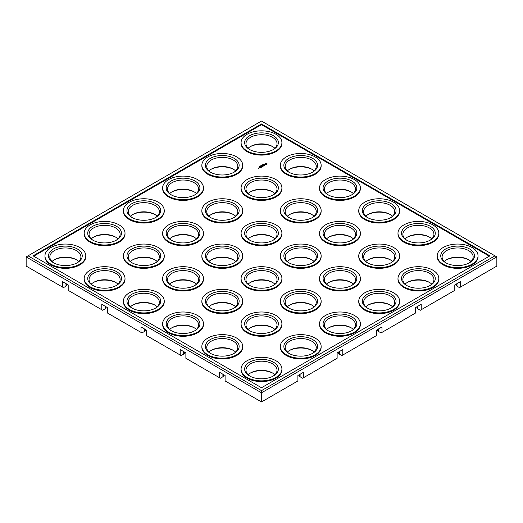 <?xml version="1.0" encoding="UTF-8"?>
<svg xmlns="http://www.w3.org/2000/svg" width="523" height="523" viewBox="0 0 523 523"><rect width="100%" height="100%" fill="white"/><g stroke="black" fill="none" stroke-linecap="round" stroke-linejoin="round"><path stroke-width="0.78" d="M496.85 256.924L494.967 255.839L261.5 390.629L261.5 392.806L496.85 256.924L496.85 266.076L460.449 287.088L460.449 281.655L454.801 284.917L454.801 290.35L421.224 309.734L421.224 304.301L415.576 307.563L415.576 312.996L381.999 332.386L381.999 326.947L376.351 330.209L376.351 335.642L342.774 355.032L342.774 349.593L337.126 352.855L337.126 358.288L303.549 377.678L303.549 372.239L297.901 375.501L297.901 380.94L261.5 401.952L261.5 392.806L26.15 256.924L26.15 266.076L62.551 287.088L62.551 281.655L68.199 284.917L68.199 290.35L101.776 309.734L101.776 304.301L107.424 307.563L107.424 312.996L141.001 332.386L141.001 326.947L146.649 330.209L146.649 335.642L180.226 355.032L180.226 349.593L185.874 352.855L185.874 358.288L219.451 377.678L219.451 372.239L225.099 375.501L225.099 380.94L261.5 401.952M456.219 284.1L456.219 285.1A2.661 1.536 0 0 0 456.997 286.186L459.508 287.637L460.449 287.088M416.994 306.746L416.994 307.746A2.661 1.536 0 0 0 417.772 308.832L420.283 310.283L421.224 309.734M377.769 329.392L377.769 330.392A2.661 1.536 0 0 0 378.547 331.477L381.058 332.929L381.999 332.386M338.544 352.038L338.544 353.038A2.661 1.536 0 0 0 339.322 354.123L341.833 355.575L342.774 355.032M299.319 374.684L299.319 375.684A2.661 1.536 0 0 0 300.097 376.769L302.608 378.221L303.549 377.678M219.451 377.678L220.392 378.221L222.903 376.769A2.661 1.536 0 0 0 223.681 375.684L223.681 374.684M180.226 355.032L181.167 355.575L183.678 354.123A2.661 1.536 0 0 0 184.456 353.038L184.456 352.038M141.001 332.386L141.942 332.929L144.453 331.477A2.661 1.536 0 0 0 145.231 330.392L145.231 329.392M101.776 309.734L102.717 310.283L105.228 308.832A2.661 1.536 0 0 0 106.006 307.746L106.006 306.746M62.551 287.088L63.492 287.637L66.003 286.186A2.661 1.536 0 0 0 66.781 285.1L66.781 284.1M250.066 373.239A16.867 9.734 180 0 1 257.133 370.99A16.867 9.734 180 0 1 272.934 373.239M250.066 282.649A16.867 9.734 180 0 1 257.133 280.406A16.867 9.734 180 0 1 272.934 282.649M289.291 350.593A16.867 9.734 180 0 1 296.358 348.344A16.867 9.734 180 0 1 312.159 350.593M210.841 350.593A16.867 9.734 180 0 1 217.908 348.344A16.867 9.734 180 0 1 233.709 350.593M250.066 327.947A16.867 9.734 180 0 1 257.133 325.698A16.867 9.734 180 0 1 272.934 327.947M328.516 327.947A16.867 9.734 180 0 1 335.583 325.698A16.867 9.734 180 0 1 351.384 327.947M289.291 305.301A16.867 9.734 180 0 1 296.358 303.052A16.867 9.734 180 0 1 312.159 305.301M171.616 327.947A16.867 9.734 180 0 1 178.683 325.698A16.867 9.734 180 0 1 194.484 327.947M210.841 305.301A16.867 9.734 180 0 1 217.908 303.052A16.867 9.734 180 0 1 233.709 305.301M367.741 260.003A16.867 9.734 180 0 1 374.808 257.754A16.867 9.734 180 0 1 390.609 260.003M171.616 237.357A16.867 9.734 180 0 1 178.683 235.108A16.867 9.734 180 0 1 194.484 237.357M132.391 260.003A16.867 9.734 180 0 1 139.458 257.754A16.867 9.734 180 0 1 155.259 260.003M406.966 282.649A16.867 9.734 180 0 1 414.033 280.406A16.867 9.734 180 0 1 429.834 282.649M93.166 237.357A16.867 9.734 180 0 1 100.233 235.108A16.867 9.734 180 0 1 116.034 237.357M132.391 214.711A16.867 9.734 180 0 1 139.458 212.462A16.867 9.734 180 0 1 155.259 214.711M367.741 214.711A16.867 9.734 180 0 1 374.808 212.462A16.867 9.734 180 0 1 390.609 214.711M328.516 237.357A16.867 9.734 180 0 1 335.583 235.108A16.867 9.734 180 0 1 351.384 237.357M406.966 237.357A16.867 9.734 180 0 1 414.033 235.108A16.867 9.734 180 0 1 429.834 237.357M367.741 305.301A16.867 9.734 180 0 1 374.808 303.052A16.867 9.734 180 0 1 390.609 305.301M210.841 260.003A16.867 9.734 180 0 1 217.908 257.754A16.867 9.734 180 0 1 233.709 260.003M289.291 260.003A16.867 9.734 180 0 1 296.358 257.754A16.867 9.734 180 0 1 312.159 260.003M328.516 282.649A16.867 9.734 180 0 1 335.583 280.406A16.867 9.734 180 0 1 351.384 282.649M171.616 282.649A16.867 9.734 180 0 1 178.683 280.406A16.867 9.734 180 0 1 194.484 282.649M210.841 169.419A16.867 9.734 180 0 1 217.908 167.17A16.867 9.734 180 0 1 233.709 169.419M250.066 192.065A16.867 9.734 180 0 1 257.133 189.816A16.867 9.734 180 0 1 272.934 192.065M289.291 169.419A16.867 9.734 180 0 1 296.358 167.17A16.867 9.734 180 0 1 312.159 169.419M250.066 146.773A16.867 9.734 180 0 1 257.133 144.525A16.867 9.734 180 0 1 272.934 146.773M210.841 214.711A16.867 9.734 180 0 1 217.908 212.462A16.867 9.734 180 0 1 233.709 214.711M328.516 192.065A16.867 9.734 180 0 1 335.583 189.816A16.867 9.734 180 0 1 351.384 192.065M289.291 214.711A16.867 9.734 180 0 1 296.358 212.462A16.867 9.734 180 0 1 312.159 214.711M446.191 260.003A16.867 9.734 180 0 1 453.258 257.754A16.867 9.734 180 0 1 469.059 260.003M53.941 260.003A16.867 9.734 180 0 1 61.008 257.754A16.867 9.734 180 0 1 76.809 260.003M171.616 192.065A16.867 9.734 180 0 1 178.683 189.816A16.867 9.734 180 0 1 194.484 192.065M93.166 282.649A16.867 9.734 180 0 1 100.233 280.406A16.867 9.734 180 0 1 116.034 282.649M250.066 237.357A16.867 9.734 180 0 1 257.133 235.108A16.867 9.734 180 0 1 272.934 237.357M132.391 305.301A16.867 9.734 180 0 1 139.458 303.052A16.867 9.734 180 0 1 155.259 305.301M261.5 390.629L28.033 255.839L26.15 256.924M28.033 255.839L261.5 121.048L494.967 255.839M261.5 123.944L489.946 255.839L261.5 387.733L33.054 255.839L261.5 123.944L261.5 124.67L489.319 256.198M248.144 374.73A15.533 8.969 180 0 1 250.517 372.964A15.533 8.969 180 0 1 257.479 370.644A15.533 8.969 180 0 1 272.483 372.964A15.533 8.969 180 0 1 274.856 374.73M248.144 284.146A15.533 8.969 180 0 1 250.517 282.381A15.533 8.969 180 0 1 257.479 280.06A15.533 8.969 180 0 1 272.483 282.381A15.533 8.969 180 0 1 274.856 284.146M287.369 352.084A15.533 8.969 180 0 1 289.742 350.318A15.533 8.969 180 0 1 296.704 347.998A15.533 8.969 180 0 1 311.708 350.318A15.533 8.969 180 0 1 314.081 352.084M208.919 352.084A15.533 8.969 180 0 1 211.292 350.318A15.533 8.969 180 0 1 218.254 347.998A15.533 8.969 180 0 1 233.258 350.318A15.533 8.969 180 0 1 235.631 352.084M248.144 329.438A15.533 8.969 180 0 1 250.517 327.673A15.533 8.969 180 0 1 257.479 325.352A15.533 8.969 180 0 1 272.483 327.673A15.533 8.969 180 0 1 274.856 329.438M326.594 329.438A15.533 8.969 180 0 1 328.967 327.673A15.533 8.969 180 0 1 335.929 325.352A15.533 8.969 180 0 1 350.933 327.673A15.533 8.969 180 0 1 353.306 329.438M287.369 306.792A15.533 8.969 180 0 1 289.742 305.027A15.533 8.969 180 0 1 296.704 302.706A15.533 8.969 180 0 1 311.708 305.027A15.533 8.969 180 0 1 314.081 306.792M169.694 329.438A15.533 8.969 180 0 1 172.067 327.673A15.533 8.969 180 0 1 179.029 325.352A15.533 8.969 180 0 1 194.033 327.673A15.533 8.969 180 0 1 196.406 329.438M208.919 306.792A15.533 8.969 180 0 1 211.292 305.027A15.533 8.969 180 0 1 218.254 302.706A15.533 8.969 180 0 1 233.258 305.027A15.533 8.969 180 0 1 235.631 306.792M365.819 261.5A15.533 8.969 180 0 1 368.192 259.735A15.533 8.969 180 0 1 375.154 257.414A15.533 8.969 180 0 1 390.158 259.735A15.533 8.969 180 0 1 392.531 261.5M169.694 238.854A15.533 8.969 180 0 1 172.067 237.089A15.533 8.969 180 0 1 179.029 234.768A15.533 8.969 180 0 1 194.033 237.089A15.533 8.969 180 0 1 196.406 238.854M130.469 261.5A15.533 8.969 180 0 1 132.842 259.735A15.533 8.969 180 0 1 139.804 257.414A15.533 8.969 180 0 1 154.808 259.735A15.533 8.969 180 0 1 157.181 261.5M405.044 284.146A15.533 8.969 180 0 1 407.417 282.381A15.533 8.969 180 0 1 414.379 280.06A15.533 8.969 180 0 1 429.383 282.381A15.533 8.969 180 0 1 431.756 284.146M91.244 238.854A15.533 8.969 180 0 1 93.617 237.089A15.533 8.969 180 0 1 100.579 234.768A15.533 8.969 180 0 1 115.583 237.089A15.533 8.969 180 0 1 117.956 238.854M130.469 216.208A15.533 8.969 180 0 1 132.842 214.443A15.533 8.969 180 0 1 139.804 212.122A15.533 8.969 180 0 1 154.808 214.443A15.533 8.969 180 0 1 157.181 216.208M365.819 216.208A15.533 8.969 180 0 1 368.192 214.443A15.533 8.969 180 0 1 375.154 212.122A15.533 8.969 180 0 1 390.158 214.443A15.533 8.969 180 0 1 392.531 216.208M326.594 238.854A15.533 8.969 180 0 1 328.967 237.089A15.533 8.969 180 0 1 335.929 234.768A15.533 8.969 180 0 1 350.933 237.089A15.533 8.969 180 0 1 353.306 238.854M405.044 238.854A15.533 8.969 180 0 1 407.417 237.089A15.533 8.969 180 0 1 414.379 234.768A15.533 8.969 180 0 1 429.383 237.089A15.533 8.969 180 0 1 431.756 238.854M365.819 306.792A15.533 8.969 180 0 1 368.192 305.027A15.533 8.969 180 0 1 375.154 302.706A15.533 8.969 180 0 1 390.158 305.027A15.533 8.969 180 0 1 392.531 306.792M208.919 261.5A15.533 8.969 180 0 1 211.292 259.735A15.533 8.969 180 0 1 218.254 257.414A15.533 8.969 180 0 1 233.258 259.735A15.533 8.969 180 0 1 235.631 261.5M287.369 261.5A15.533 8.969 180 0 1 289.742 259.735A15.533 8.969 180 0 1 296.704 257.414A15.533 8.969 180 0 1 311.708 259.735A15.533 8.969 180 0 1 314.081 261.5M326.594 284.146A15.533 8.969 180 0 1 328.967 282.381A15.533 8.969 180 0 1 335.929 280.06A15.533 8.969 180 0 1 350.933 282.381A15.533 8.969 180 0 1 353.306 284.146M169.694 284.146A15.533 8.969 180 0 1 172.067 282.381A15.533 8.969 180 0 1 179.029 280.06A15.533 8.969 180 0 1 194.033 282.381A15.533 8.969 180 0 1 196.406 284.146M208.919 170.916A15.533 8.969 180 0 1 211.292 169.151A15.533 8.969 180 0 1 218.254 166.83A15.533 8.969 180 0 1 233.258 169.151A15.533 8.969 180 0 1 235.631 170.916M248.144 193.562A15.533 8.969 180 0 1 250.517 191.797A15.533 8.969 180 0 1 257.479 189.476A15.533 8.969 180 0 1 272.483 191.797A15.533 8.969 180 0 1 274.856 193.562M287.369 170.916A15.533 8.969 180 0 1 289.742 169.151A15.533 8.969 180 0 1 296.704 166.83A15.533 8.969 180 0 1 311.708 169.151A15.533 8.969 180 0 1 314.081 170.916M248.144 148.271A15.533 8.969 180 0 1 250.517 146.499A15.533 8.969 180 0 1 257.479 144.178A15.533 8.969 180 0 1 272.483 146.499A15.533 8.969 180 0 1 274.856 148.271M208.919 216.208A15.533 8.969 180 0 1 211.292 214.443A15.533 8.969 180 0 1 218.254 212.122A15.533 8.969 180 0 1 233.258 214.443A15.533 8.969 180 0 1 235.631 216.208M326.594 193.562A15.533 8.969 180 0 1 328.967 191.797A15.533 8.969 180 0 1 335.929 189.476A15.533 8.969 180 0 1 350.933 191.797A15.533 8.969 180 0 1 353.306 193.562M287.369 216.208A15.533 8.969 180 0 1 289.742 214.443A15.533 8.969 180 0 1 296.704 212.122A15.533 8.969 180 0 1 311.708 214.443A15.533 8.969 180 0 1 314.081 216.208M444.269 261.5A15.533 8.969 180 0 1 446.642 259.735A15.533 8.969 180 0 1 453.604 257.414A15.533 8.969 180 0 1 468.608 259.735A15.533 8.969 180 0 1 470.981 261.5M52.019 261.5A15.533 8.969 180 0 1 54.392 259.735A15.533 8.969 180 0 1 61.354 257.414A15.533 8.969 180 0 1 76.358 259.735A15.533 8.969 180 0 1 78.731 261.5M169.694 193.562A15.533 8.969 180 0 1 172.067 191.797A15.533 8.969 180 0 1 179.029 189.476A15.533 8.969 180 0 1 194.033 191.797A15.533 8.969 180 0 1 196.406 193.562M91.244 284.146A15.533 8.969 180 0 1 93.617 282.381A15.533 8.969 180 0 1 100.579 280.06A15.533 8.969 180 0 1 115.583 282.381A15.533 8.969 180 0 1 117.956 284.146M248.144 238.854A15.533 8.969 180 0 1 250.517 237.089A15.533 8.969 180 0 1 257.479 234.768A15.533 8.969 180 0 1 272.483 237.089A15.533 8.969 180 0 1 274.856 238.854M130.469 306.792A15.533 8.969 180 0 1 132.842 305.027A15.533 8.969 180 0 1 139.804 302.706A15.533 8.969 180 0 1 154.808 305.027A15.533 8.969 180 0 1 157.181 306.792M33.681 256.198L261.5 124.67M250.066 376.227A15.533 8.969 180 0 1 245.967 370.16A15.533 8.969 180 0 1 257.479 361.498A15.533 8.969 180 0 1 277.033 370.16A15.533 8.969 180 0 1 272.934 376.227M250.066 285.643A15.533 8.969 180 0 1 245.967 279.57A15.533 8.969 180 0 1 257.479 270.907A15.533 8.969 180 0 1 277.033 279.57A15.533 8.969 180 0 1 272.934 285.643M289.291 353.581A15.533 8.969 180 0 1 285.192 347.514A15.533 8.969 180 0 1 296.704 338.852A15.533 8.969 180 0 1 316.258 347.514A15.533 8.969 180 0 1 312.159 353.581M210.841 353.581A15.533 8.969 180 0 1 206.742 347.514A15.533 8.969 180 0 1 218.254 338.852A15.533 8.969 180 0 1 237.808 347.514A15.533 8.969 180 0 1 233.709 353.581M250.066 330.935A15.533 8.969 180 0 1 245.967 324.861A15.533 8.969 180 0 1 257.479 316.199A15.533 8.969 180 0 1 277.033 324.861A15.533 8.969 180 0 1 272.934 330.935M328.516 330.935A15.533 8.969 180 0 1 324.417 324.861A15.533 8.969 180 0 1 335.929 316.199A15.533 8.969 180 0 1 355.483 324.861A15.533 8.969 180 0 1 351.384 330.935M289.291 308.289A15.533 8.969 180 0 1 285.192 302.216A15.533 8.969 180 0 1 296.704 293.553A15.533 8.969 180 0 1 316.258 302.216A15.533 8.969 180 0 1 312.159 308.289M171.616 330.935A15.533 8.969 180 0 1 167.517 324.861A15.533 8.969 180 0 1 179.029 316.199A15.533 8.969 180 0 1 198.583 324.861A15.533 8.969 180 0 1 194.484 330.935M210.841 308.289A15.533 8.969 180 0 1 206.742 302.216A15.533 8.969 180 0 1 218.254 293.553A15.533 8.969 180 0 1 237.808 302.216A15.533 8.969 180 0 1 233.709 308.289M367.741 262.997A15.533 8.969 180 0 1 363.642 256.924A15.533 8.969 180 0 1 375.154 248.262A15.533 8.969 180 0 1 394.708 256.924A15.533 8.969 180 0 1 390.609 262.997M171.616 240.351A15.533 8.969 180 0 1 167.517 234.278A15.533 8.969 180 0 1 179.029 225.616A15.533 8.969 180 0 1 198.583 234.278A15.533 8.969 180 0 1 194.484 240.351M132.391 262.997A15.533 8.969 180 0 1 128.292 256.924A15.533 8.969 180 0 1 139.804 248.262A15.533 8.969 180 0 1 159.358 256.924A15.533 8.969 180 0 1 155.259 262.997M406.966 285.643A15.533 8.969 180 0 1 402.867 279.57A15.533 8.969 180 0 1 414.379 270.907A15.533 8.969 180 0 1 433.933 279.57A15.533 8.969 180 0 1 429.834 285.643M93.166 240.351A15.533 8.969 180 0 1 89.067 234.278A15.533 8.969 180 0 1 100.579 225.616A15.533 8.969 180 0 1 120.133 234.278A15.533 8.969 180 0 1 116.034 240.351M132.391 217.699A15.533 8.969 180 0 1 128.292 211.632A15.533 8.969 180 0 1 139.804 202.97A15.533 8.969 180 0 1 159.358 211.632A15.533 8.969 180 0 1 155.259 217.699M367.741 217.699A15.533 8.969 180 0 1 363.642 211.632A15.533 8.969 180 0 1 375.154 202.97A15.533 8.969 180 0 1 394.708 211.632A15.533 8.969 180 0 1 390.609 217.699M328.516 240.351A15.533 8.969 180 0 1 324.417 234.278A15.533 8.969 180 0 1 335.929 225.616A15.533 8.969 180 0 1 355.483 234.278A15.533 8.969 180 0 1 351.384 240.351M406.966 240.351A15.533 8.969 180 0 1 402.867 234.278A15.533 8.969 180 0 1 414.379 225.616A15.533 8.969 180 0 1 433.933 234.278A15.533 8.969 180 0 1 429.834 240.351M367.741 308.289A15.533 8.969 180 0 1 363.642 302.216A15.533 8.969 180 0 1 375.154 293.553A15.533 8.969 180 0 1 394.708 302.216A15.533 8.969 180 0 1 390.609 308.289M210.841 262.997A15.533 8.969 180 0 1 206.742 256.924A15.533 8.969 180 0 1 218.254 248.262A15.533 8.969 180 0 1 237.808 256.924A15.533 8.969 180 0 1 233.709 262.997M289.291 262.997A15.533 8.969 180 0 1 285.192 256.924A15.533 8.969 180 0 1 296.704 248.262A15.533 8.969 180 0 1 316.258 256.924A15.533 8.969 180 0 1 312.159 262.997M328.516 285.643A15.533 8.969 180 0 1 324.417 279.57A15.533 8.969 180 0 1 335.929 270.907A15.533 8.969 180 0 1 355.483 279.57A15.533 8.969 180 0 1 351.384 285.643M171.616 285.643A15.533 8.969 180 0 1 167.517 279.57A15.533 8.969 180 0 1 179.029 270.907A15.533 8.969 180 0 1 198.583 279.57A15.533 8.969 180 0 1 194.484 285.643M210.841 172.407A15.533 8.969 180 0 1 206.742 166.34A15.533 8.969 180 0 1 218.254 157.678A15.533 8.969 180 0 1 237.808 166.34A15.533 8.969 180 0 1 233.709 172.407M250.066 195.053A15.533 8.969 180 0 1 245.967 188.986A15.533 8.969 180 0 1 257.479 180.324A15.533 8.969 180 0 1 277.033 188.986A15.533 8.969 180 0 1 272.934 195.053M289.291 172.407A15.533 8.969 180 0 1 285.192 166.34A15.533 8.969 180 0 1 296.704 157.678A15.533 8.969 180 0 1 316.258 166.34A15.533 8.969 180 0 1 312.159 172.407M250.066 149.761A15.533 8.969 180 0 1 245.967 143.694A15.533 8.969 180 0 1 257.479 135.032A15.533 8.969 180 0 1 277.033 143.694A15.533 8.969 180 0 1 272.934 149.761M210.841 217.699A15.533 8.969 180 0 1 206.742 211.632A15.533 8.969 180 0 1 218.254 202.97A15.533 8.969 180 0 1 237.808 211.632A15.533 8.969 180 0 1 233.709 217.699M328.516 195.053A15.533 8.969 180 0 1 324.417 188.986A15.533 8.969 180 0 1 335.929 180.324A15.533 8.969 180 0 1 355.483 188.986A15.533 8.969 180 0 1 351.384 195.053M289.291 217.699A15.533 8.969 180 0 1 285.192 211.632A15.533 8.969 180 0 1 296.704 202.97A15.533 8.969 180 0 1 316.258 211.632A15.533 8.969 180 0 1 312.159 217.699M446.191 262.997A15.533 8.969 180 0 1 442.092 256.924A15.533 8.969 180 0 1 453.604 248.262A15.533 8.969 180 0 1 473.158 256.924A15.533 8.969 180 0 1 469.059 262.997M53.941 262.997A15.533 8.969 180 0 1 49.842 256.924A15.533 8.969 180 0 1 61.354 248.262A15.533 8.969 180 0 1 80.908 256.924A15.533 8.969 180 0 1 76.809 262.997M171.616 195.053A15.533 8.969 180 0 1 167.517 188.986A15.533 8.969 180 0 1 179.029 180.324A15.533 8.969 180 0 1 198.583 188.986A15.533 8.969 180 0 1 194.484 195.053M93.166 285.643A15.533 8.969 180 0 1 89.067 279.57A15.533 8.969 180 0 1 100.579 270.907A15.533 8.969 180 0 1 120.133 279.57A15.533 8.969 180 0 1 116.034 285.643M250.066 240.351A15.533 8.969 180 0 1 245.967 234.278A15.533 8.969 180 0 1 257.479 225.616A15.533 8.969 180 0 1 277.033 234.278A15.533 8.969 180 0 1 272.934 240.351M132.391 308.289A15.533 8.969 180 0 1 128.292 302.216A15.533 8.969 180 0 1 139.804 293.553A15.533 8.969 180 0 1 159.358 302.216A15.533 8.969 180 0 1 155.259 308.289M281.917 142.609L281.917 143.328A20.417 11.787 180 0 1 261.5 155.115A20.417 11.787 180 0 1 241.083 143.328L241.083 142.609A20.417 11.787 180 0 1 256.218 131.221A20.417 11.787 180 0 1 281.917 142.609A20.417 11.787 180 0 1 261.5 154.39A20.417 11.787 180 0 1 241.083 142.609M242.692 165.255L242.692 165.981A20.417 11.787 180 0 1 222.275 177.761A20.417 11.787 180 0 1 201.858 165.981L201.858 165.255A20.417 11.787 180 0 1 216.993 153.867A20.417 11.787 180 0 1 242.692 165.255A20.417 11.787 180 0 1 222.275 177.042A20.417 11.787 180 0 1 201.858 165.255M321.142 165.255L321.142 165.981A20.417 11.787 180 0 1 300.725 177.761A20.417 11.787 180 0 1 280.308 165.981L280.308 165.255A20.417 11.787 180 0 1 295.443 153.867A20.417 11.787 180 0 1 321.142 165.255A20.417 11.787 180 0 1 300.725 177.042A20.417 11.787 180 0 1 280.308 165.255M267.09 163.98L266.658 164.562L265.2 164.242L265.756 163.398L266.985 163.529L267.116 164.111M264.39 164.876L265.37 164.817L264.71 165.144L265.226 164.843L264.363 164.974L264.416 164.516L264.769 164.503L264.39 164.961M262.964 164.484L263.514 164.516L262.958 164.444M262.781 164.778L262.173 164.863L262.781 164.961M261.801 165.34L262.219 165.294L261.827 165.065L261.788 165.484M263.677 165L264.73 165.275L264.056 165.66L263.677 165.111M263.167 165.294L263.932 165.732L263.357 166.066L263.788 165.758L262.592 165.621L263.167 165.399M261.5 165.255L261.892 165.484L261.5 165.314M261.448 165.686L261.101 165.484L261.448 165.739M260.519 165.869L261.036 165.928L260.572 165.928M260.173 166.066L260.689 166.124L260.225 166.131M259.82 166.262L260.304 166.386L259.879 166.183M262.317 166.111L263.187 166.164L262.422 165.726L262.912 166.118L262.18 166.026L262.33 166.458L261.644 166.118L262.507 166.615L262.317 166.111L262.461 166.615M262.213 166.726L261.637 167.059L262.069 166.752L261.356 166.778L261.69 166.53L261.35 166.281L262.213 166.778M260.729 166.7L261.493 167.197L260.729 166.811M259.48 166.458L260.049 166.549L259.5 166.412M261.186 167.314L260.617 167.648L260.761 167.177L259.853 167.203L260.421 166.876L261.186 167.373M259.513 167.896L259.035 167.621L259.408 167.458L259.513 167.896M258.95 167.726L259.336 167.948L258.95 167.837M258.676 168.053L258.63 168.406L258.016 168.112L258.676 168.164M281.917 187.901L281.917 188.626A20.417 11.787 180 0 1 261.5 200.407A20.417 11.787 180 0 1 241.083 188.626L241.083 187.901A20.417 11.787 180 0 1 256.218 176.513A20.417 11.787 180 0 1 281.917 187.901A20.417 11.787 180 0 1 261.5 199.688A20.417 11.787 180 0 1 241.083 187.901M203.467 187.901L203.467 188.626A20.417 11.787 180 0 1 183.05 200.407A20.417 11.787 180 0 1 162.633 188.626L162.633 187.901A20.417 11.787 180 0 1 177.768 176.513A20.417 11.787 180 0 1 203.467 187.901A20.417 11.787 180 0 1 183.05 199.688A20.417 11.787 180 0 1 162.633 187.901M242.692 210.547L242.692 211.272A20.417 11.787 180 0 1 222.275 223.053A20.417 11.787 180 0 1 201.858 211.272L201.858 210.547A20.417 11.787 180 0 1 216.993 199.158A20.417 11.787 180 0 1 242.692 210.547A20.417 11.787 180 0 1 222.275 222.334A20.417 11.787 180 0 1 201.858 210.547M360.367 187.901L360.367 188.626A20.417 11.787 180 0 1 339.95 200.407A20.417 11.787 180 0 1 319.533 188.626L319.533 187.901A20.417 11.787 180 0 1 334.668 176.513A20.417 11.787 180 0 1 360.367 187.901A20.417 11.787 180 0 1 339.95 199.688A20.417 11.787 180 0 1 319.533 187.901M321.142 210.547L321.142 211.272A20.417 11.787 180 0 1 300.725 223.053A20.417 11.787 180 0 1 280.308 211.272L280.308 210.547A20.417 11.787 180 0 1 295.443 199.158A20.417 11.787 180 0 1 321.142 210.547A20.417 11.787 180 0 1 300.725 222.334A20.417 11.787 180 0 1 280.308 210.547M281.917 233.193L281.917 233.918A20.417 11.787 180 0 1 261.5 245.705A20.417 11.787 180 0 1 241.083 233.918L241.083 233.193A20.417 11.787 180 0 1 256.218 221.811A20.417 11.787 180 0 1 281.917 233.193A20.417 11.787 180 0 1 261.5 244.98A20.417 11.787 180 0 1 241.083 233.193M164.242 210.547L164.242 211.272A20.417 11.787 180 0 1 143.825 223.053A20.417 11.787 180 0 1 123.408 211.272L123.408 210.547A20.417 11.787 180 0 1 138.543 199.158A20.417 11.787 180 0 1 164.242 210.547A20.417 11.787 180 0 1 143.825 222.334A20.417 11.787 180 0 1 123.408 210.547M203.467 233.193L203.467 233.918A20.417 11.787 180 0 1 183.05 245.705A20.417 11.787 180 0 1 162.633 233.918L162.633 233.193A20.417 11.787 180 0 1 177.768 221.811A20.417 11.787 180 0 1 203.467 233.193A20.417 11.787 180 0 1 183.05 244.98A20.417 11.787 180 0 1 162.633 233.193M125.017 233.193L125.017 233.918A20.417 11.787 180 0 1 104.6 245.705A20.417 11.787 180 0 1 84.183 233.918L84.183 233.193A20.417 11.787 180 0 1 99.318 221.811A20.417 11.787 180 0 1 125.017 233.193A20.417 11.787 180 0 1 104.6 244.98A20.417 11.787 180 0 1 84.183 233.193M85.792 255.839L85.792 256.564A20.417 11.787 180 0 1 65.375 268.351A20.417 11.787 180 0 1 44.958 256.564L44.958 255.839A20.417 11.787 180 0 1 60.093 244.457A20.417 11.787 180 0 1 85.792 255.839A20.417 11.787 180 0 1 65.375 267.626A20.417 11.787 180 0 1 44.958 255.839M164.242 255.839L164.242 256.564A20.417 11.787 180 0 1 143.825 268.351A20.417 11.787 180 0 1 123.408 256.564L123.408 255.839A20.417 11.787 180 0 1 138.543 244.457A20.417 11.787 180 0 1 164.242 255.839A20.417 11.787 180 0 1 143.825 267.626A20.417 11.787 180 0 1 123.408 255.839M125.017 278.484L125.017 279.21A20.417 11.787 180 0 1 104.6 290.997A20.417 11.787 180 0 1 84.183 279.21L84.183 278.484A20.417 11.787 180 0 1 99.318 267.103A20.417 11.787 180 0 1 125.017 278.484A20.417 11.787 180 0 1 104.6 290.272A20.417 11.787 180 0 1 84.183 278.484M242.692 255.839L242.692 256.564A20.417 11.787 180 0 1 222.275 268.351A20.417 11.787 180 0 1 201.858 256.564L201.858 255.839A20.417 11.787 180 0 1 216.993 244.457A20.417 11.787 180 0 1 242.692 255.839A20.417 11.787 180 0 1 222.275 267.626A20.417 11.787 180 0 1 201.858 255.839M203.467 278.484L203.467 279.21A20.417 11.787 180 0 1 183.05 290.997A20.417 11.787 180 0 1 162.633 279.21L162.633 278.484A20.417 11.787 180 0 1 177.768 267.103A20.417 11.787 180 0 1 203.467 278.484A20.417 11.787 180 0 1 183.05 290.272A20.417 11.787 180 0 1 162.633 278.484M164.242 301.13L164.242 301.856A20.417 11.787 180 0 1 143.825 313.643A20.417 11.787 180 0 1 123.408 301.856L123.408 301.13A20.417 11.787 180 0 1 138.543 289.749A20.417 11.787 180 0 1 164.242 301.13A20.417 11.787 180 0 1 143.825 312.917A20.417 11.787 180 0 1 123.408 301.13M399.592 210.547L399.592 211.272A20.417 11.787 180 0 1 379.175 223.053A20.417 11.787 180 0 1 358.758 211.272L358.758 210.547A20.417 11.787 180 0 1 373.893 199.158A20.417 11.787 180 0 1 399.592 210.547A20.417 11.787 180 0 1 379.175 222.334A20.417 11.787 180 0 1 358.758 210.547M360.367 233.193L360.367 233.918A20.417 11.787 180 0 1 339.95 245.705A20.417 11.787 180 0 1 319.533 233.918L319.533 233.193A20.417 11.787 180 0 1 334.668 221.811A20.417 11.787 180 0 1 360.367 233.193A20.417 11.787 180 0 1 339.95 244.98A20.417 11.787 180 0 1 319.533 233.193M321.142 255.839L321.142 256.564A20.417 11.787 180 0 1 300.725 268.351A20.417 11.787 180 0 1 280.308 256.564L280.308 255.839A20.417 11.787 180 0 1 295.443 244.457A20.417 11.787 180 0 1 321.142 255.839A20.417 11.787 180 0 1 300.725 267.626A20.417 11.787 180 0 1 280.308 255.839M438.817 233.193L438.817 233.918A20.417 11.787 180 0 1 418.4 245.705A20.417 11.787 180 0 1 397.983 233.918L397.983 233.193A20.417 11.787 180 0 1 413.118 221.811A20.417 11.787 180 0 1 438.817 233.193A20.417 11.787 180 0 1 418.4 244.98A20.417 11.787 180 0 1 397.983 233.193M399.592 255.839L399.592 256.564A20.417 11.787 180 0 1 379.175 268.351A20.417 11.787 180 0 1 358.758 256.564L358.758 255.839A20.417 11.787 180 0 1 373.893 244.457A20.417 11.787 180 0 1 399.592 255.839A20.417 11.787 180 0 1 379.175 267.626A20.417 11.787 180 0 1 358.758 255.839M478.042 255.839L478.042 256.564A20.417 11.787 180 0 1 457.625 268.351A20.417 11.787 180 0 1 437.208 256.564L437.208 255.839A20.417 11.787 180 0 1 452.343 244.457A20.417 11.787 180 0 1 478.042 255.839A20.417 11.787 180 0 1 457.625 267.626A20.417 11.787 180 0 1 437.208 255.839M438.817 278.484L438.817 279.21A20.417 11.787 180 0 1 418.4 290.997A20.417 11.787 180 0 1 397.983 279.21L397.983 278.484A20.417 11.787 180 0 1 413.118 267.103A20.417 11.787 180 0 1 438.817 278.484A20.417 11.787 180 0 1 418.4 290.272A20.417 11.787 180 0 1 397.983 278.484M360.367 278.484L360.367 279.21A20.417 11.787 180 0 1 339.95 290.997A20.417 11.787 180 0 1 319.533 279.21L319.533 278.484A20.417 11.787 180 0 1 334.668 267.103A20.417 11.787 180 0 1 360.367 278.484A20.417 11.787 180 0 1 339.95 290.272A20.417 11.787 180 0 1 319.533 278.484M399.592 301.13L399.592 301.856A20.417 11.787 180 0 1 379.175 313.643A20.417 11.787 180 0 1 358.758 301.856L358.758 301.13A20.417 11.787 180 0 1 373.893 289.749A20.417 11.787 180 0 1 399.592 301.13A20.417 11.787 180 0 1 379.175 312.917A20.417 11.787 180 0 1 358.758 301.13M281.917 278.484L281.917 279.21A20.417 11.787 180 0 1 261.5 290.997A20.417 11.787 180 0 1 241.083 279.21L241.083 278.484A20.417 11.787 180 0 1 256.218 267.103A20.417 11.787 180 0 1 281.917 278.484A20.417 11.787 180 0 1 261.5 290.272A20.417 11.787 180 0 1 241.083 278.484M242.692 301.13L242.692 301.856A20.417 11.787 180 0 1 222.275 313.643A20.417 11.787 180 0 1 201.858 301.856L201.858 301.13A20.417 11.787 180 0 1 216.993 289.749A20.417 11.787 180 0 1 242.692 301.13A20.417 11.787 180 0 1 222.275 312.917A20.417 11.787 180 0 1 201.858 301.13M203.467 323.776L203.467 324.502A20.417 11.787 180 0 1 183.05 336.289A20.417 11.787 180 0 1 162.633 324.502L162.633 323.776A20.417 11.787 180 0 1 177.768 312.394A20.417 11.787 180 0 1 203.467 323.776A20.417 11.787 180 0 1 183.05 335.563A20.417 11.787 180 0 1 162.633 323.776M321.142 301.13L321.142 301.856A20.417 11.787 180 0 1 300.725 313.643A20.417 11.787 180 0 1 280.308 301.856L280.308 301.13A20.417 11.787 180 0 1 295.443 289.749A20.417 11.787 180 0 1 321.142 301.13A20.417 11.787 180 0 1 300.725 312.917A20.417 11.787 180 0 1 280.308 301.13M360.367 323.776L360.367 324.502A20.417 11.787 180 0 1 339.95 336.289A20.417 11.787 180 0 1 319.533 324.502L319.533 323.776A20.417 11.787 180 0 1 334.668 312.394A20.417 11.787 180 0 1 360.367 323.776A20.417 11.787 180 0 1 339.95 335.563A20.417 11.787 180 0 1 319.533 323.776M281.917 323.776L281.917 324.502A20.417 11.787 180 0 1 261.5 336.289A20.417 11.787 180 0 1 241.083 324.502L241.083 323.776A20.417 11.787 180 0 1 256.218 312.394A20.417 11.787 180 0 1 281.917 323.776A20.417 11.787 180 0 1 261.5 335.563A20.417 11.787 180 0 1 241.083 323.776M242.692 346.422L242.692 347.148A20.417 11.787 180 0 1 222.275 358.935A20.417 11.787 180 0 1 201.858 347.148L201.858 346.422A20.417 11.787 180 0 1 216.993 335.04A20.417 11.787 180 0 1 242.692 346.422A20.417 11.787 180 0 1 222.275 358.209A20.417 11.787 180 0 1 201.858 346.422M321.142 346.422L321.142 347.148A20.417 11.787 180 0 1 300.725 358.935A20.417 11.787 180 0 1 280.308 347.148L280.308 346.422A20.417 11.787 180 0 1 295.443 335.04A20.417 11.787 180 0 1 321.142 346.422A20.417 11.787 180 0 1 300.725 358.209A20.417 11.787 180 0 1 280.308 346.422M281.917 369.068L281.917 369.794A20.417 11.787 180 0 1 261.5 381.581A20.417 11.787 180 0 1 241.083 369.794L241.083 369.068A20.417 11.787 180 0 1 256.218 357.686A20.417 11.787 180 0 1 281.917 369.068A20.417 11.787 180 0 1 261.5 380.855A20.417 11.787 180 0 1 241.083 369.068M257.133 359.667A16.867 9.734 180 0 1 276.105 364.204A16.867 9.734 180 0 1 273.424 375.952A16.867 9.734 180 0 1 249.576 375.952A16.867 9.734 180 0 1 257.133 359.667M257.133 269.084A16.867 9.734 180 0 1 276.105 273.614A16.867 9.734 180 0 1 273.424 285.368A16.867 9.734 180 0 1 249.576 285.368A16.867 9.734 180 0 1 257.133 269.084M296.358 337.021A16.867 9.734 180 0 1 315.33 341.558A16.867 9.734 180 0 1 312.649 353.306A16.867 9.734 180 0 1 288.801 353.306A16.867 9.734 180 0 1 296.358 337.021M217.908 337.021A16.867 9.734 180 0 1 236.88 341.558A16.867 9.734 180 0 1 234.199 353.306A16.867 9.734 180 0 1 210.351 353.306A16.867 9.734 180 0 1 217.908 337.021M257.133 314.375A16.867 9.734 180 0 1 276.105 318.912A16.867 9.734 180 0 1 273.424 330.66A16.867 9.734 180 0 1 249.576 330.66A16.867 9.734 180 0 1 257.133 314.375M335.583 314.375A16.867 9.734 180 0 1 354.555 318.912A16.867 9.734 180 0 1 351.874 330.66A16.867 9.734 180 0 1 328.026 330.66A16.867 9.734 180 0 1 335.583 314.375M296.358 291.729A16.867 9.734 180 0 1 315.33 296.26A16.867 9.734 180 0 1 312.649 308.014A16.867 9.734 180 0 1 288.801 308.014A16.867 9.734 180 0 1 296.358 291.729M178.683 314.375A16.867 9.734 180 0 1 197.655 318.912A16.867 9.734 180 0 1 194.974 330.66A16.867 9.734 180 0 1 171.126 330.66A16.867 9.734 180 0 1 178.683 314.375M217.908 291.729A16.867 9.734 180 0 1 236.88 296.26A16.867 9.734 180 0 1 234.199 308.014A16.867 9.734 180 0 1 210.351 308.014A16.867 9.734 180 0 1 217.908 291.729M374.808 246.431A16.867 9.734 180 0 1 393.78 250.968A16.867 9.734 180 0 1 391.099 262.723A16.867 9.734 180 0 1 367.251 262.723A16.867 9.734 180 0 1 374.808 246.431M178.683 223.785A16.867 9.734 180 0 1 197.655 228.322A16.867 9.734 180 0 1 194.974 240.077A16.867 9.734 180 0 1 171.126 240.077A16.867 9.734 180 0 1 178.683 223.785M139.458 246.431A16.867 9.734 180 0 1 158.43 250.968A16.867 9.734 180 0 1 155.749 262.723A16.867 9.734 180 0 1 131.901 262.723A16.867 9.734 180 0 1 139.458 246.431M414.033 269.084A16.867 9.734 180 0 1 433.005 273.614A16.867 9.734 180 0 1 430.324 285.368A16.867 9.734 180 0 1 406.476 285.368A16.867 9.734 180 0 1 414.033 269.084M100.233 223.785A16.867 9.734 180 0 1 119.205 228.322A16.867 9.734 180 0 1 116.524 240.077A16.867 9.734 180 0 1 92.676 240.077A16.867 9.734 180 0 1 100.233 223.785M139.458 201.139A16.867 9.734 180 0 1 158.43 205.676A16.867 9.734 180 0 1 155.749 217.431A16.867 9.734 180 0 1 131.901 217.431A16.867 9.734 180 0 1 139.458 201.139M374.808 201.139A16.867 9.734 180 0 1 393.78 205.676A16.867 9.734 180 0 1 391.099 217.431A16.867 9.734 180 0 1 367.251 217.431A16.867 9.734 180 0 1 374.808 201.139M335.583 223.785A16.867 9.734 180 0 1 354.555 228.322A16.867 9.734 180 0 1 351.874 240.077A16.867 9.734 180 0 1 328.026 240.077A16.867 9.734 180 0 1 335.583 223.785M414.033 223.785A16.867 9.734 180 0 1 433.005 228.322A16.867 9.734 180 0 1 430.324 240.077A16.867 9.734 180 0 1 406.476 240.077A16.867 9.734 180 0 1 414.033 223.785M374.808 291.729A16.867 9.734 180 0 1 393.78 296.26A16.867 9.734 180 0 1 391.099 308.014A16.867 9.734 180 0 1 367.251 308.014A16.867 9.734 180 0 1 374.808 291.729M217.908 246.431A16.867 9.734 180 0 1 236.88 250.968A16.867 9.734 180 0 1 234.199 262.723A16.867 9.734 180 0 1 210.351 262.723A16.867 9.734 180 0 1 217.908 246.431M296.358 246.431A16.867 9.734 180 0 1 315.33 250.968A16.867 9.734 180 0 1 312.649 262.723A16.867 9.734 180 0 1 288.801 262.723A16.867 9.734 180 0 1 296.358 246.431M335.583 269.084A16.867 9.734 180 0 1 354.555 273.614A16.867 9.734 180 0 1 351.874 285.368A16.867 9.734 180 0 1 328.026 285.368A16.867 9.734 180 0 1 335.583 269.084M178.683 269.084A16.867 9.734 180 0 1 197.655 273.614A16.867 9.734 180 0 1 194.974 285.368A16.867 9.734 180 0 1 171.126 285.368A16.867 9.734 180 0 1 178.683 269.084M217.908 155.847A16.867 9.734 180 0 1 236.88 160.384A16.867 9.734 180 0 1 234.199 172.139A16.867 9.734 180 0 1 210.351 172.139A16.867 9.734 180 0 1 217.908 155.847M257.133 178.493A16.867 9.734 180 0 1 276.105 183.03A16.867 9.734 180 0 1 273.424 194.785A16.867 9.734 180 0 1 249.576 194.785A16.867 9.734 180 0 1 257.133 178.493M296.358 155.847A16.867 9.734 180 0 1 315.33 160.384A16.867 9.734 180 0 1 312.649 172.139A16.867 9.734 180 0 1 288.801 172.139A16.867 9.734 180 0 1 296.358 155.847M257.133 133.202A16.867 9.734 180 0 1 276.105 137.739A16.867 9.734 180 0 1 273.424 149.493A16.867 9.734 180 0 1 249.576 149.493A16.867 9.734 180 0 1 257.133 133.202M217.908 201.139A16.867 9.734 180 0 1 236.88 205.676A16.867 9.734 180 0 1 234.199 217.431A16.867 9.734 180 0 1 210.351 217.431A16.867 9.734 180 0 1 217.908 201.139M335.583 178.493A16.867 9.734 180 0 1 354.555 183.03A16.867 9.734 180 0 1 351.874 194.785A16.867 9.734 180 0 1 328.026 194.785A16.867 9.734 180 0 1 335.583 178.493M296.358 201.139A16.867 9.734 180 0 1 315.33 205.676A16.867 9.734 180 0 1 312.649 217.431A16.867 9.734 180 0 1 288.801 217.431A16.867 9.734 180 0 1 296.358 201.139M453.258 246.431A16.867 9.734 180 0 1 472.23 250.968A16.867 9.734 180 0 1 469.549 262.723A16.867 9.734 180 0 1 445.701 262.723A16.867 9.734 180 0 1 453.258 246.431M61.008 246.431A16.867 9.734 180 0 1 79.98 250.968A16.867 9.734 180 0 1 77.299 262.723A16.867 9.734 180 0 1 53.451 262.723A16.867 9.734 180 0 1 61.008 246.431M178.683 178.493A16.867 9.734 180 0 1 197.655 183.03A16.867 9.734 180 0 1 194.974 194.785A16.867 9.734 180 0 1 171.126 194.785A16.867 9.734 180 0 1 178.683 178.493M100.233 269.084A16.867 9.734 180 0 1 119.205 273.614A16.867 9.734 180 0 1 116.524 285.368A16.867 9.734 180 0 1 92.676 285.368A16.867 9.734 180 0 1 100.233 269.084M257.133 223.785A16.867 9.734 180 0 1 276.105 228.322A16.867 9.734 180 0 1 273.424 240.077A16.867 9.734 180 0 1 249.576 240.077A16.867 9.734 180 0 1 257.133 223.785M139.458 291.729A16.867 9.734 180 0 1 158.43 296.26A16.867 9.734 180 0 1 155.749 308.014A16.867 9.734 180 0 1 131.901 308.014A16.867 9.734 180 0 1 139.458 291.729M266.207 163.666L265.704 164.281L266.75 164.163L265.972 163.451M266.593 164.385L266.75 163.98M260.578 166.092L260.238 166.033L260.585 165.837M259.65 167.818L259.179 167.648L259.65 167.713M456.997 286.186L456.997 283.649M417.772 308.832L417.772 306.295M378.547 331.477L378.547 328.941M339.322 354.123L339.322 351.587M300.097 376.769L300.097 374.233M222.903 376.769L222.903 374.233M183.678 354.123L183.678 351.587M144.453 331.477L144.453 328.941M105.228 308.832L105.228 306.295M66.003 286.186L66.003 283.649"/></g></svg>
